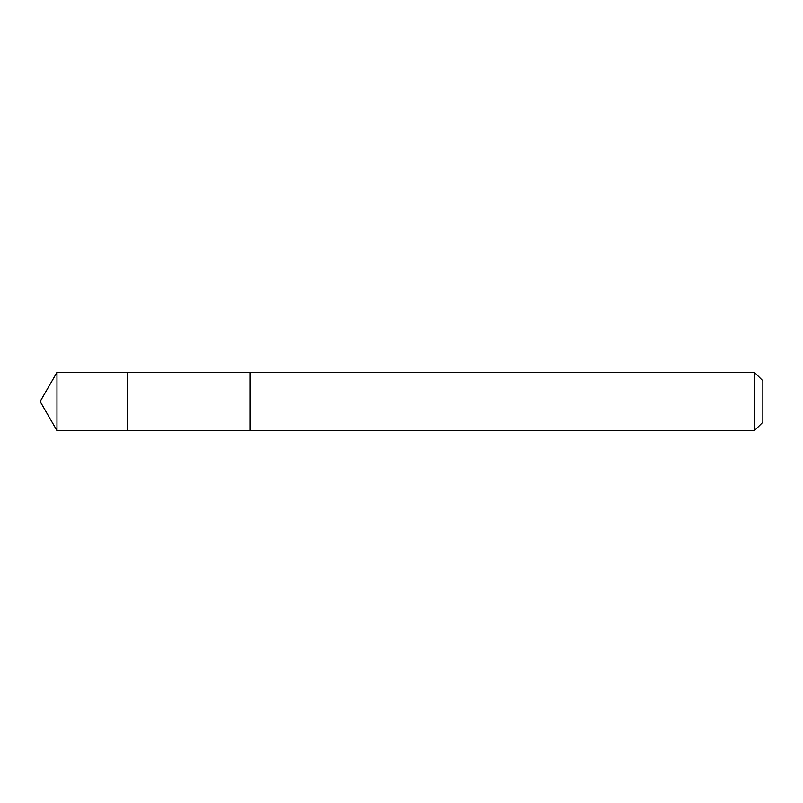 <?xml version="1.0" encoding="UTF-8"?>
<svg xmlns="http://www.w3.org/2000/svg" width="803" height="803" viewBox="0 0 803 803"><rect width="100%" height="100%" fill="white"/><g stroke="black" fill="none" stroke-linecap="round" stroke-linejoin="round"><path stroke-width="1.2" d="M127.577 430.639L127.577 372.361L56.973 372.361L56.973 430.639L127.577 430.639L127.577 372.361L249.964 372.371L249.964 430.629L56.973 430.639L40.15 401.5L56.973 430.639M249.964 425.831L249.964 430.639L754.439 430.639L754.439 372.361L249.964 372.361L249.964 425.831M754.439 372.361L762.85 380.773L762.85 422.227L754.439 430.639M40.15 401.5L56.973 372.361"/></g></svg>
